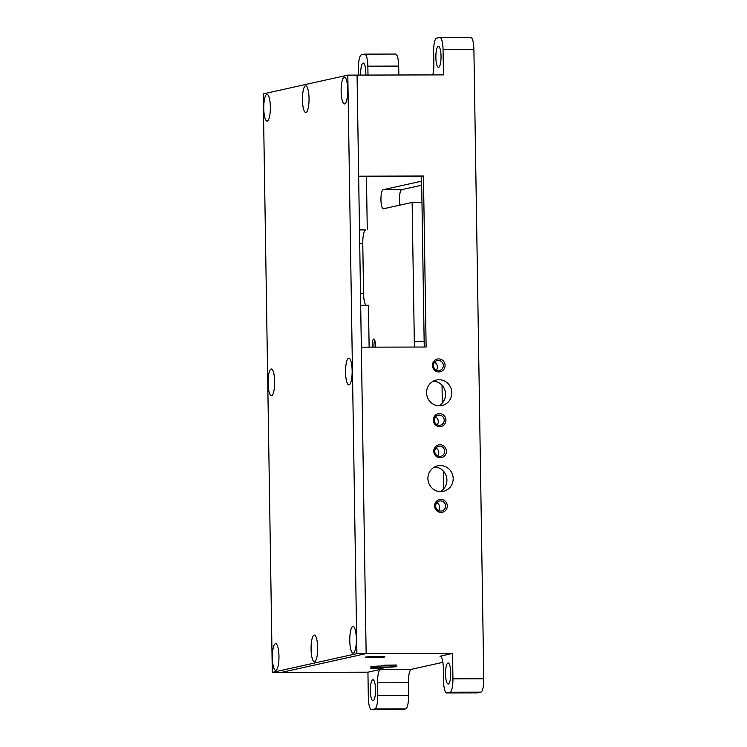 <?xml version="1.0" encoding="UTF-8"?>
<svg xmlns="http://www.w3.org/2000/svg" width="747" height="747" viewBox="0 0 747 747"><rect width="100%" height="100%" fill="white"/><g stroke="black" fill="none" stroke-linecap="round" stroke-linejoin="round"><path stroke-width="1.12" d="M441.066 512.442A6.527 6.312 77.5 0 0 447.294 505.915A6.527 6.312 77.5 0 0 440.861 499.407A6.527 6.312 77.5 0 0 434.642 505.943A6.527 6.312 77.5 0 0 441.066 512.442M440.693 511.088A5.089 4.93 77.5 0 0 445.511 505.467A5.089 4.93 77.5 0 0 439.507 501.032A5.089 4.93 77.5 0 0 440.693 511.088M438.526 510.584A5.089 4.93 77.5 0 0 436.78 502.74M440.207 457.771A6.527 6.312 77.5 0 0 446.435 451.244A6.527 6.312 77.5 0 0 440.002 444.736A6.527 6.312 77.5 0 0 433.783 451.272A6.527 6.312 77.5 0 0 440.207 457.771M439.834 456.417A5.089 4.93 77.5 0 0 444.652 450.786A5.089 4.93 77.5 0 0 438.648 446.361A5.089 4.93 77.5 0 0 439.834 456.417M437.667 455.913A5.089 4.93 77.5 0 0 435.921 448.069M439.722 426.621A6.527 6.312 77.5 0 0 445.94 420.094A6.527 6.312 77.5 0 0 439.516 413.586A6.527 6.312 77.5 0 0 433.297 420.122A6.527 6.312 77.5 0 0 439.722 426.621M439.348 425.267A5.089 4.93 77.5 0 0 444.166 419.637A5.089 4.93 77.5 0 0 438.162 415.211A5.089 4.93 77.5 0 0 439.348 425.267M437.182 424.763A5.089 4.93 77.5 0 0 435.436 416.919M438.863 371.95A6.527 6.312 77.5 0 0 445.081 365.423A6.527 6.312 77.5 0 0 438.657 358.915A6.527 6.312 77.5 0 0 432.438 365.451A6.527 6.312 77.5 0 0 438.863 371.95M438.489 370.596A5.089 4.93 77.5 0 0 443.307 364.966A5.089 4.93 77.5 0 0 437.303 360.54A5.089 4.93 77.5 0 0 438.489 370.596M436.323 370.092A5.089 4.93 77.5 0 0 434.577 362.248M440.142 491.61A13.054 12.634 77.5 0 0 434.67 466.968M440.739 491.619A13.054 12.634 77.5 0 0 453.093 477.202A13.054 12.634 77.5 0 0 437.705 465.848A13.054 12.634 77.5 0 0 440.739 491.619M438.788 405.789A13.054 12.634 77.5 0 0 433.316 381.147M439.395 405.798A13.054 12.634 77.5 0 0 451.748 391.381A13.054 12.634 77.5 0 0 436.36 380.027A13.054 12.634 77.5 0 0 439.395 405.798M372.781 657.547A9.711 0.504 179.1 0 0 384.864 656.837A9.711 0.504 179.1 0 0 377.562 656.492A9.711 0.504 179.1 0 0 365.47 657.145A9.711 0.504 179.1 0 0 372.781 657.547M375.405 668.49L383.528 668.014L370.493 668.22L375.405 668.49M388.879 665.502L397.002 665.017L383.967 665.222L388.879 665.502M380.54 667.351A13.054 0.682 179.1 0 0 396.797 666.436A13.054 0.682 179.1 0 0 386.965 665.922A13.054 0.682 179.1 0 0 370.699 666.847A13.054 0.682 179.1 0 0 380.54 667.351M375.377 347.15A6.527 1.606 -90.1 0 0 375.414 345.179A6.527 1.606 -90.1 0 0 374.21 339.222A6.527 1.606 -90.1 0 0 372.202 345.889A6.527 1.606 -90.1 0 0 372.258 347.15M374.854 340.613A5.089 1.251 -90.1 0 0 373.948 345.805A5.089 1.251 -90.1 0 0 374.014 347.15M421.635 181.166L383.155 189.71A9.552 2.353 -90.1 0 0 380.951 199.776A9.552 2.353 -90.1 0 0 383.323 208.796A9.552 2.353 -90.1 0 0 383.454 208.786L412.12 202.418L414.314 341.64A12.736 3.137 -90.1 0 0 414.706 347.056M421.7 185.219L401.662 189.673A9.552 2.353 -90.1 0 0 399.468 199.729A9.552 2.353 -90.1 0 0 399.981 205.117M370.353 690.788A10.505 2.586 89.9 0 1 372.912 679.705A10.505 2.586 89.9 0 1 375.526 689.64A10.505 2.586 89.9 0 1 372.958 700.714A10.505 2.586 89.9 0 1 370.353 690.788M445.548 674.083A10.505 2.586 89.9 0 1 448.116 663A10.505 2.586 89.9 0 1 450.721 672.935A10.505 2.586 89.9 0 1 448.163 684.009A10.505 2.586 89.9 0 1 445.548 674.083M360.689 75.083A10.505 2.586 89.9 0 1 360.661 74.14A10.505 2.586 89.9 0 1 363.229 63.056A10.505 2.586 89.9 0 1 365.834 72.991A10.505 2.586 89.9 0 1 365.815 75.074M435.865 57.435A10.505 2.586 89.9 0 1 438.424 46.361A10.505 2.586 89.9 0 1 441.038 56.286A10.505 2.586 89.9 0 1 438.47 67.37A10.505 2.586 89.9 0 1 435.865 57.435M272.3 672.412L356.898 653.616L347.813 75.111L263.215 93.907L272.3 672.412L281.554 672.384L366.151 653.597L361.343 347.178L426.126 347.028L423.446 176.021L421.56 176.432L424.24 347.028M423.446 176.021L358.653 176.171L357.066 75.092L443.447 74.887L443.046 49.461A12.736 3.137 -90.1 0 0 439.89 37.425A12.736 3.137 -90.1 0 0 439.722 37.443L436.584 38.134A12.736 3.137 -90.1 0 0 433.652 51.552L433.848 64.261A12.736 3.137 89.9 0 1 432.7 74.915M356.898 653.616L366.151 653.597L281.554 672.384L367.935 672.188L380.475 669.396L411.317 669.331L442.878 662.318M440.347 656.174L452.542 653.392L452.934 678.818L483.785 678.752L473.897 49.386L443.046 49.461M347.813 75.111L357.066 75.092L366.151 653.597L452.542 653.392M411.317 669.331A12.736 3.137 -90.1 0 0 408.385 682.739L408.59 695.448A12.736 3.137 89.9 0 1 405.658 708.866L402.521 709.557A12.736 3.137 89.9 0 1 402.353 709.575L371.502 709.65A12.736 3.137 -90.1 0 1 368.336 697.614L367.935 672.188M358.56 75.092L358.448 68.248A12.736 3.137 -90.1 0 1 361.38 54.839L364.517 54.148A12.736 3.137 -90.1 0 1 364.685 54.129L395.536 54.055A12.736 3.137 89.9 0 1 398.702 66.091L398.842 74.989M470.563 37.369A12.736 3.137 89.9 0 1 470.741 37.35A12.736 3.137 89.9 0 1 473.897 49.386M483.785 678.752A12.736 3.137 89.9 0 1 480.853 692.161L477.725 692.852A12.736 3.137 89.9 0 1 477.548 692.871L446.697 692.945A12.736 3.137 -90.1 0 0 446.874 692.927L477.725 692.852M398.702 66.091L367.851 66.166L367.991 75.064M367.851 66.166A12.736 3.137 -90.1 0 0 364.685 54.129M446.697 692.945A12.736 3.137 -90.1 0 1 443.541 680.909L443.335 668.192A12.736 3.137 89.9 0 0 440.17 656.155A12.736 3.137 89.9 0 0 440.002 656.174M480.853 692.161L450.002 692.236L446.874 692.927M450.002 692.236A12.736 3.137 -90.1 0 0 452.934 678.818M405.658 708.866L374.807 708.931L371.67 709.631L402.521 709.557M408.385 682.739L377.534 682.814L377.739 695.522L408.59 695.448M374.807 708.931A12.736 3.137 -90.1 0 0 377.739 695.522M377.534 682.814A12.736 3.137 89.9 0 1 380.475 669.396M421.56 176.432L358.663 176.581M369.121 347.159L368.458 305.252L360.68 305.271M359.494 229.618L365.703 229.955A12.736 3.137 -90.1 0 0 362.771 243.363L363.565 293.58A12.736 3.137 -90.1 0 0 365.983 305.262M367.272 229.6L366.441 176.563M443.662 488.846L443.382 471.077M442.317 403.025L442.037 385.256M421.971 202.39L412.12 202.418M278.967 656.258A13.371 3.296 -90.1 0 0 276.483 644.054A13.371 3.296 -90.1 0 0 272.384 657.715A13.371 3.296 -90.1 0 0 276.539 669.919A13.371 3.296 -90.1 0 0 278.967 656.258M274.653 381.624A13.371 3.296 -90.1 0 0 272.169 369.429A13.371 3.296 -90.1 0 0 268.07 383.09A13.371 3.296 -90.1 0 0 272.225 395.284A13.371 3.296 -90.1 0 0 274.653 381.624M317.662 647.658A13.371 3.296 -90.1 0 0 315.178 635.464A13.371 3.296 -90.1 0 0 311.079 649.124A13.371 3.296 -90.1 0 0 315.243 661.319A13.371 3.296 -90.1 0 0 317.662 647.658M356.356 639.068A13.371 3.296 -90.1 0 0 353.873 626.864A13.371 3.296 -90.1 0 0 349.773 640.524A13.371 3.296 -90.1 0 0 353.938 652.729A13.371 3.296 -90.1 0 0 356.356 639.068M352.145 370.792A13.371 3.296 -90.1 0 0 349.661 358.588A13.371 3.296 -90.1 0 0 345.562 372.258A13.371 3.296 -90.1 0 0 349.727 384.453A13.371 3.296 -90.1 0 0 352.145 370.792M347.728 89.808A13.371 3.296 -90.1 0 0 345.245 77.604A13.371 3.296 -90.1 0 0 341.146 91.265A13.371 3.296 -90.1 0 0 345.31 103.469A13.371 3.296 -90.1 0 0 347.728 89.808M309.034 98.399A13.371 3.296 -90.1 0 0 306.55 86.204A13.371 3.296 -90.1 0 0 302.451 99.865A13.371 3.296 -90.1 0 0 306.615 112.059A13.371 3.296 -90.1 0 0 309.034 98.399M270.339 106.998A13.371 3.296 -90.1 0 0 267.856 94.794A13.371 3.296 -90.1 0 0 263.756 108.455A13.371 3.296 -90.1 0 0 267.912 120.659A13.371 3.296 -90.1 0 0 270.339 106.998M363.565 293.58L360.502 293.59M362.771 243.363L359.709 243.373M365.703 229.955L359.503 229.964M424.156 341.612L414.314 341.64M401.662 189.673L383.155 189.71M470.741 37.35L439.89 37.425"/></g></svg>
